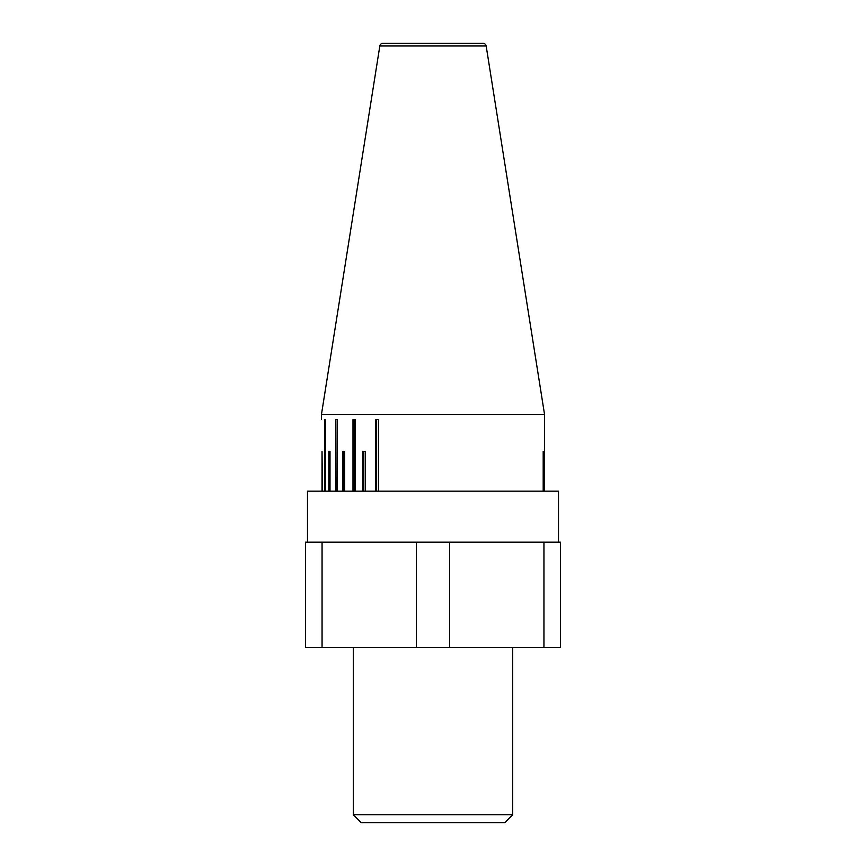 <?xml version="1.0" encoding="UTF-8"?>
<svg xmlns="http://www.w3.org/2000/svg" width="866" height="866" viewBox="0 0 866 866"><rect width="100%" height="100%" fill="white"/><g stroke="black" fill="none" stroke-linecap="round" stroke-linejoin="round"><path stroke-width="1.3" d="M544.573 414.673L486.172 45.985A3.183 3.183 0 0 0 483.033 43.3L382.967 43.3A3.183 3.183 0 0 0 379.828 45.985L321.427 414.673L544.573 414.673L544.562 491.174L544.562 419.447M543.188 491.174L543.188 451.327L543.642 491.174M324.826 491.174L324.826 419.447L325.659 419.447L325.659 491.174M322.033 491.174L322.033 451.327L322.412 491.174M335.586 491.174L335.586 419.447L337.188 419.447L337.188 491.174M328.809 491.174L328.809 451.327L330.011 451.327L330.011 491.174M352.992 491.174L352.992 419.447L355.244 419.447L355.244 491.174M342.687 491.174L342.687 451.327L344.614 451.327L344.614 491.174M375.844 491.174L375.844 419.447L378.604 419.447L378.604 491.174M362.724 491.174L362.724 451.327L365.257 451.327L365.257 491.174M321.427 414.673L321.427 419.447M307.484 542.181L307.484 491.174L558.516 491.174L558.516 542.181M512.694 814.733L504.726 822.7L361.274 822.7L353.306 814.733L512.694 814.733L512.694 647.378M353.306 814.733L353.306 647.378M543.945 542.181L543.945 647.378L560.508 647.378L560.508 542.181L305.492 542.181L305.492 647.378L322.055 647.378L322.055 542.181M543.945 647.378L322.055 647.378M449.562 647.378L449.562 542.181M416.438 542.181L416.438 647.378M325.659 419.447L324.826 419.447M337.188 419.447L336.971 491.174M330.011 451.327L328.809 451.327M355.244 419.447L354.118 419.447L354.118 491.174M344.614 451.327L343.834 451.327L343.834 491.174M378.604 419.447L376.634 419.447L376.634 491.174M365.257 451.327L363.536 451.327L363.536 491.174M486.172 45.985L379.828 45.985"/></g></svg>
